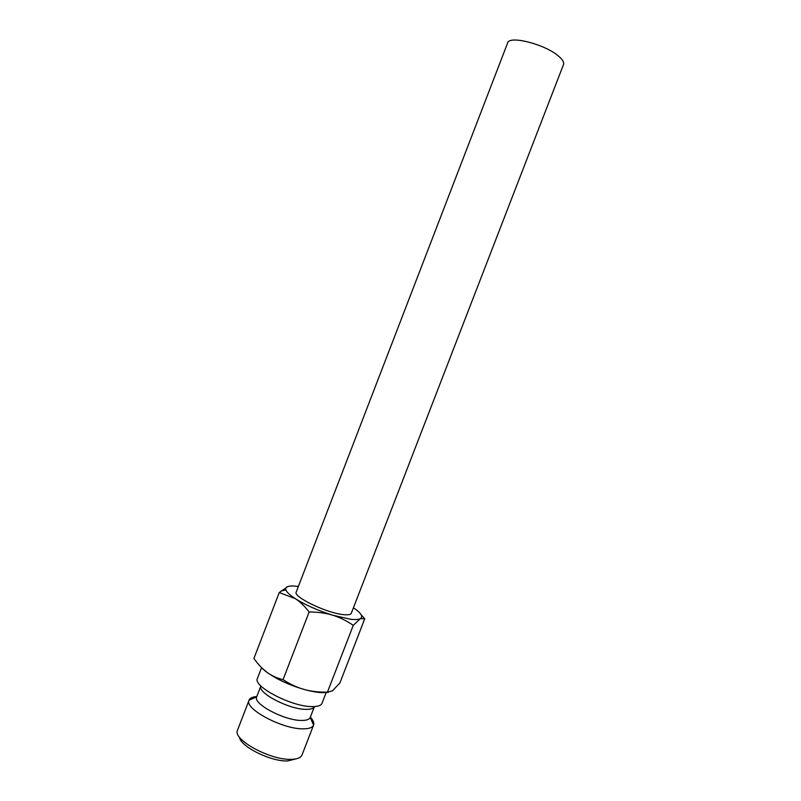 <?xml version="1.0" encoding="UTF-8"?>
<svg xmlns="http://www.w3.org/2000/svg" width="801" height="801" viewBox="0 0 801 801"><rect width="100%" height="100%" fill="white"/><g stroke="black" fill="none" stroke-linecap="round" stroke-linejoin="round"><path stroke-width="1.2" d="M257.562 678.137L257.451 678.377C252.495 686.207 291.184 706.582 311.699 706.602C317.586 706.742 321.031 705.641 322.022 703.288L326.137 692.635M310.207 717.496C309.286 719.508 306.382 720.489 301.496 720.439C284.445 720.65 252.705 703.769 256.66 696.84L260.866 685.916C256.961 692.615 288.781 709.386 305.782 709.366C310.658 709.466 313.541 708.545 314.423 706.592L310.207 717.496L313.591 725.085C314.342 722.933 313.261 720.299 310.337 717.175M303.108 728.83C309.006 728.84 312.49 727.608 313.571 725.125L301.897 755.283C300.615 757.846 297.081 759.198 291.314 759.348C270.678 760.429 232.741 739.784 237.436 730.412L249.051 700.224C243.995 708.665 282.473 729.28 303.108 728.83M239.519 737.21C240.19 746.472 271.038 761.801 287.659 760.95L295.789 758.927M298.362 586.492C293.506 585.801 289.982 585.841 287.779 586.582L279.249 592.56L295.309 598.667C299.944 601.611 304.55 606.037 309.146 611.944C318.047 612.024 325.897 613.105 332.705 615.208C339.524 617.271 346.392 620.655 353.281 625.341L360.28 618.702L364.745 618.773L360.951 614.477M287.779 586.582C285.957 587.243 285.346 588.385 285.937 590.007C286.858 592.309 289.982 595.193 295.309 598.667C305.582 605.075 318.047 610.592 332.705 615.208L350.387 619.223C355.153 619.784 358.447 619.604 360.28 618.692L360.44 618.612C363.344 616.58 361.011 612.955 353.441 607.749M260.936 667.043L266.943 672.329C276.936 679.398 289.301 685.095 304.04 689.421C310.898 691.323 316.886 692.404 321.992 692.665L328.29 692.384M364.745 618.773L339.904 682.943L332.485 690.832L327.429 692.164C318.698 692.274 310.898 691.363 304.04 689.421C297.171 687.518 290.172 684.274 283.033 679.669C276.776 678.097 271.419 675.654 266.943 672.329C262.448 669.045 258.102 664.399 253.917 658.422L279.249 592.56M351.309 613.256C350.668 614.707 347.904 615.148 343.018 614.577C326.127 612.895 292.826 596.695 296.24 592.009L507.624 42.974C509.046 35.024 545.591 44.395 558.788 56.33C562.672 59.685 564.244 62.428 563.503 64.541L351.309 613.256M283.033 679.669L309.146 611.944M327.429 692.164L353.281 625.341M256.791 696.51C252.525 696.86 249.942 698.082 249.061 700.184M285.937 590.007L281.011 590.998M256.66 696.84L249.051 700.224M257.451 678.377L261.567 667.684"/></g></svg>
